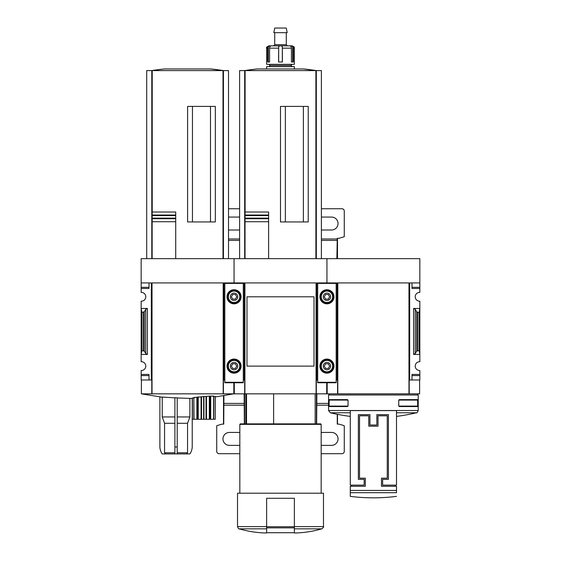<?xml version="1.0" encoding="UTF-8"?>
<svg xmlns="http://www.w3.org/2000/svg" width="561" height="561" viewBox="0 0 561 561"><rect width="100%" height="100%" fill="white"/><g stroke="black" fill="none" stroke-linecap="round" stroke-linejoin="round"><path stroke-width="0.84" d="M233.825 382.749L233.825 393.843L223.425 393.843L223.425 379.979L223.888 379.979L223.888 282.926L234.056 282.926L234.056 258.663L326.944 258.663L326.944 282.926L326.944 258.663L419.838 258.663L419.838 292.407A4.39 4.39 0 0 0 415.217 296.79A4.39 4.39 0 0 0 419.838 301.173L419.838 308.459L413.597 308.459L415.259 309.328L416.69 311.797L417.728 312.337L419.144 312.337L419.838 308.459L419.838 361.726A4.39 4.39 0 0 0 415.217 366.116A4.39 4.39 0 0 0 419.838 370.498L419.838 379.979L411.984 379.979L411.984 375.59L419.838 375.59M351.438 486.275L351.438 485.118M395.344 485.118L395.344 486.275M382.637 485.118L382.637 479.339L388.415 479.339L388.415 414.642L376.859 414.642L376.859 425.035L369.923 425.035L369.923 414.642L358.374 414.642L358.374 479.339L364.152 479.339L364.152 485.118L350.281 485.118L350.281 410.596L396.501 410.596L396.501 485.118L382.637 485.118M328.564 395L418.218 395L418.218 410.512L328.564 410.512L328.564 395L329.721 393.843M417.679 406.087L417.608 406.55L399.404 406.55L398.745 406.087L417.679 406.087L417.608 399.621L399.404 399.621L398.745 400.084L417.679 400.084M398.745 406.087L398.745 400.084M329.104 406.087L329.181 406.55L347.378 406.55L348.044 406.087L348.044 400.084L347.378 399.621L329.181 399.621L329.104 406.087L348.044 406.087M419.838 282.926L409.67 282.926L409.67 379.979L409.207 379.979L409.207 393.843L408.976 282.926L408.976 393.843L327.175 393.843L327.175 382.749M326.712 382.749L326.712 393.843L316.32 393.843L316.32 379.979L316.776 379.979L316.776 282.926L337.112 282.926L337.112 379.979L337.575 379.979L337.575 393.843M409.67 379.979L411.984 379.979L411.984 374.432L419.838 374.432M415.259 353.57L413.597 354.447L419.838 354.447L419.144 350.569L416.69 351.109L415.259 353.57L415.259 309.328M419.838 287.316L411.984 287.316L411.984 282.926L411.984 288.473L419.838 288.473M336.186 379.979L337.112 379.979M419.607 379.979L419.607 393.843L409.207 393.843M408.976 282.926L337.806 282.926L337.806 393.843M419.144 350.569L419.144 312.337M350.281 412.763L330.338 412.763L328.564 410.512M396.501 492.684L396.501 486.275L381.48 486.275L381.48 478.182L387.258 478.182L387.258 415.792L378.016 415.792L378.016 426.192L368.773 426.192L368.773 415.792L359.531 415.792L359.531 478.182L365.302 478.182L365.302 486.275L350.281 486.275L350.281 496.38L350.281 492.684L396.501 492.684M348.044 400.084L329.104 400.084M314.006 356.803L314.006 366.116L246.994 366.116L246.994 296.79L314.006 296.79L314.006 306.124M246.524 423.885L246.524 393.843M294.364 532.95L296.678 532.95L294.364 532.95L294.364 532.515M174.899 416.949L162.234 416.949L162.234 397.223L141.393 393.843L151.793 393.843L151.793 379.979L151.33 379.979L151.33 282.926L141.162 282.926L141.162 258.663L234.056 258.663L234.056 282.926L244.224 282.926L244.224 379.979L244.68 379.979L244.68 393.843L234.288 393.843L234.288 382.749M316.32 393.843L244.68 393.843M316.776 379.979L317.701 379.979M243.299 379.979L244.224 379.979M244.912 393.843L244.912 282.926L316.088 282.926L316.088 393.843M314.006 296.79L314.006 366.116L314.006 296.79M303.375 221.946L303.375 106.408M285.353 221.946L285.353 106.408M268.621 218.706L268.621 221.735L268.621 218.138L268.621 218.706L245.031 218.706L245.031 258.663L245.031 212.009L268.621 212.009L268.621 215.606L268.621 212.009M245.031 218.138L268.621 218.138L268.621 215.606L245.031 215.606M268.621 258.663L268.621 221.735L245.031 221.735M268.621 215.038L245.031 215.038L245.031 212.009M244.68 258.663L244.68 70.588L239.603 70.588L239.603 258.663M321.397 258.663L321.397 70.588L244.68 70.588A231.076 231.076 0 0 1 257.422 68.947L303.578 68.947L316.341 70.588A231.076 231.076 0 0 0 303.578 68.947M316.32 258.663L316.32 70.588M308.227 221.946L308.227 106.408L280.5 106.408L280.5 221.946L308.227 221.946M266.636 532.515L266.636 532.95L264.322 532.95L266.636 532.95L266.636 498.287L294.364 498.287L294.364 532.719L266.636 532.719M266.636 528.834L239.182 528.834C238.902 529.261 238.348 528.525 237.52 526.611L237.52 493.203L323.48 493.203L323.48 526.611C323.978 526.758 323.424 527.501 321.818 528.834C313.606 531.232 305.226 532.606 296.678 532.95M239.828 493.203L239.828 424.347L321.173 424.347L321.173 493.203M239.828 424.347L240.29 423.885L320.71 423.885L321.173 424.347M273.621 423.885L273.621 393.843M267.646 48.155A2.314 2.146 90 0 1 268.305 46.486L270.206 45.841L270.816 45.841L270.136 46.486A2.314 1.823 -90 0 0 269.575 48.155L269.575 62.019L267.646 62.019L267.646 48.155L266.636 48.155L266.636 64.326L294.364 64.326L294.364 48.155C293.684 47.454 295.78 47.51 292.057 45.841L290.794 45.841L292.695 46.486L292.695 62.019L291.425 62.019L293.354 62.019L293.354 48.155A2.314 2.146 -90 0 0 292.695 46.486M291.425 62.019L291.425 48.155A2.314 1.823 90 0 0 290.864 46.486L290.184 45.841L290.794 45.841L290.156 45.848M270.844 45.848L279.89 45.841L278.67 46.486L278.572 62.019L282.428 62.019L282.33 46.486L282.33 62.019M266.636 48.155C265.998 47.657 266.77 46.886 268.943 45.841L270.816 45.841M273.565 45.841L274.722 44.691L286.278 44.691L287.435 45.841L279.89 45.841L290.184 45.841M281.11 45.841L282.33 46.486M266.636 68.947L266.636 66.64L294.364 66.64L294.364 68.947M268.943 66.64L270.1 65.483L290.9 65.483L292.057 66.64M290.9 65.483L292.057 64.326M286.278 44.691L286.278 32.671M273.81 32.671L287.19 32.671L286.278 28.05L274.722 28.05L273.81 32.671M269.575 62.019L268.305 62.019L268.305 46.486M316.418 393.843L316.397 423.885M316.853 393.843L316.635 423.885M321.173 453.688L341.965 453.688A2.314 2.314 0 0 0 344.279 451.381L344.279 425.771A50.834 50.834 0 0 0 338.739 424.116L337.259 424.116L337.259 414.277M337.498 424.116L337.477 414.327M337.477 258.663L337.498 238.327M336.866 258.663L337.259 238.327L338.739 238.327A50.834 50.834 0 0 0 344.279 236.672L344.279 211.062A2.314 2.314 0 0 0 341.965 208.748L321.397 208.748M327.175 384.138L326.712 384.138M327.175 383.366L326.712 383.366M321.397 229.947A6.473 6.473 0 0 0 322.323 230.01L331.565 230.01A6.473 6.473 0 0 0 338.038 223.537A6.473 6.473 0 0 0 331.565 217.072L322.323 217.072A6.473 6.473 0 0 0 321.397 217.135M321.173 445.266A6.473 6.473 0 0 0 322.323 445.371L331.565 445.371A6.473 6.473 0 0 0 338.038 438.905A6.473 6.473 0 0 0 331.565 432.433L322.323 432.433A6.473 6.473 0 0 0 321.173 432.538M317.701 282.926L317.701 382.749L336.186 382.749L336.186 282.926M333.991 296.79A7.048 7.048 0 0 1 323.424 302.891A7.048 7.048 0 0 1 323.424 290.689A7.048 7.048 0 0 1 333.991 296.79M333.991 366.116A7.048 7.048 0 0 1 323.424 372.216A7.048 7.048 0 0 1 323.424 360.008A7.048 7.048 0 0 1 333.991 366.116M330.646 366.116A3.696 3.696 0 0 1 325.1 369.313A3.696 3.696 0 0 1 325.1 362.911A3.696 3.696 0 0 1 330.646 366.116M324.279 366.116L325.611 368.423L328.283 368.423L329.616 366.116L328.283 363.801L325.611 363.801L324.279 366.116M333.416 366.116A6.473 6.473 0 0 1 323.711 371.719A6.473 6.473 0 0 1 323.711 360.513A6.473 6.473 0 0 1 333.416 366.116M330.646 296.79A3.696 3.696 0 0 1 325.1 299.995A3.696 3.696 0 0 1 325.1 293.592A3.696 3.696 0 0 1 330.646 296.79M324.279 296.79L325.611 299.104L328.283 299.104L329.616 296.79L328.283 294.483L325.611 294.483L324.279 296.79M333.416 296.79A6.473 6.473 0 0 1 323.711 302.393A6.473 6.473 0 0 1 323.711 291.187A6.473 6.473 0 0 1 333.416 296.79M177.206 397.959L192.325 398.464L189.87 398.464L189.87 416.949L177.206 416.949M174.899 397.847L159.878 396.943L159.878 446.991A13.864 13.864 0 0 0 162.192 453.919L189.92 453.919A13.864 13.864 0 0 0 192.227 446.991L192.227 398.464M177.206 446.991L174.899 446.991L174.899 397.7L177.206 397.812L177.206 453.919M213.082 396.459L215.172 396.375L215.242 419.263L192.395 419.263L192.395 397.973L194.485 397.77M194.001 419.263L193.84 397.511L193.84 419.263L193.84 397.511L209.618 396.08L213.727 396.087L213.734 419.263L213.734 396.087M189.029 398.464L189.87 398.464M165.719 453.919L164.555 452.769L174.899 452.769M164.555 452.769L164.555 423.296L174.899 423.296M177.206 452.769L187.549 452.769L187.549 423.296L189.87 416.949M177.206 423.296L187.549 423.296M162.234 416.949L164.555 423.296M223.425 393.843L151.793 393.843M223.194 393.843L223.194 282.926L223.194 393.843M223.888 379.979L224.814 379.979M141.162 282.926L141.162 292.407A4.39 4.39 0 0 1 145.783 296.79A4.39 4.39 0 0 1 141.162 301.173L141.162 354.447L147.403 354.447L145.741 353.57L144.31 351.109L141.856 350.569L141.162 354.447L141.162 361.726A4.39 4.39 0 0 1 145.783 366.116A4.39 4.39 0 0 1 141.162 370.498L141.162 379.979L151.33 379.979M147.403 308.459L141.162 308.459L141.856 312.337L144.31 311.797L145.741 309.328L147.403 308.459L147.403 354.447M141.162 287.316L149.016 287.316L149.016 282.926L149.016 288.473L141.162 288.473M141.162 374.432L149.016 374.432L149.016 379.979L149.016 375.59L141.162 375.59M210.487 221.946L210.487 106.408M192.458 221.946L192.458 106.408M152.143 258.663L152.143 212.009L175.726 212.009L175.726 215.606L175.726 212.009M152.143 218.138L175.726 218.138L175.726 221.735L175.726 215.606L152.143 215.606M175.726 258.663L175.726 221.735L152.143 221.735L152.143 218.706L175.726 218.706M175.726 215.038L152.143 215.038L152.143 212.009M151.793 258.663L151.793 70.588L146.709 70.588L146.709 258.663M228.509 258.663L228.509 70.588L151.793 70.588A231.076 231.076 0 0 1 164.527 68.947L210.684 68.947L223.446 70.588A231.076 231.076 0 0 0 210.684 68.947M223.425 258.663L223.425 70.588M215.34 221.946L215.34 106.408L187.605 106.408L187.605 221.946L215.34 221.946M223.194 282.926L152.024 282.926L152.024 393.843M141.856 350.569L141.856 312.337M186.385 453.919L187.549 452.769M174.899 446.991L174.899 453.919M223.523 395.786L223.502 424.116M223.916 395.722L223.741 424.116L222.261 424.116A50.834 50.834 0 0 0 216.721 425.771L216.721 451.381A2.314 2.314 0 0 0 219.035 453.688L239.828 453.688M244.365 423.885L244.147 393.843M244.603 423.885L244.582 393.843M234.288 384.138L233.825 384.138M234.288 383.366L233.825 383.366M228.509 229.947A6.473 6.473 0 0 0 229.435 230.01L238.677 230.01A6.473 6.473 0 0 0 239.603 229.947M239.603 217.135A6.473 6.473 0 0 0 238.677 217.072L229.435 217.072A6.473 6.473 0 0 0 228.509 217.135M239.603 208.748L228.509 208.748M239.828 432.538A6.473 6.473 0 0 0 238.677 432.433L229.435 432.433A6.473 6.473 0 0 0 222.962 438.905A6.473 6.473 0 0 0 229.435 445.371L238.677 445.371A6.473 6.473 0 0 0 239.828 445.266M224.814 282.926L224.814 382.749L243.299 382.749L243.299 282.926M241.104 296.79A7.048 7.048 0 0 1 230.529 302.891A7.048 7.048 0 0 1 230.529 290.689A7.048 7.048 0 0 1 241.104 296.79M241.104 366.116A7.048 7.048 0 0 1 230.529 372.216A7.048 7.048 0 0 1 230.529 360.008A7.048 7.048 0 0 1 241.104 366.116M237.752 366.116A3.696 3.696 0 0 1 232.205 369.313A3.696 3.696 0 0 1 232.205 362.911A3.696 3.696 0 0 1 237.752 366.116M231.384 366.116L232.717 368.423L235.389 368.423L236.721 366.116L235.389 363.801L232.717 363.801L231.384 366.116M240.522 366.116A6.473 6.473 0 0 1 230.816 371.719A6.473 6.473 0 0 1 230.816 360.513A6.473 6.473 0 0 1 240.522 366.116M237.752 296.79A3.696 3.696 0 0 1 232.205 299.995A3.696 3.696 0 0 1 232.205 293.592A3.696 3.696 0 0 1 237.752 296.79M231.384 296.79L232.717 299.104L235.389 299.104L236.721 296.79L235.389 294.483L232.717 294.483L231.384 296.79M240.522 296.79A6.473 6.473 0 0 1 230.816 302.393A6.473 6.473 0 0 1 230.816 291.187A6.473 6.473 0 0 1 240.522 296.79M413.597 354.447L413.597 308.459M416.69 351.109L416.69 311.797M417.728 350.569L417.728 312.337M396.501 412.763L416.451 412.763C416.711 413.254 417.3 412.503 418.218 410.512M350.281 490.44L396.501 490.44M294.364 528.834L321.818 528.834M294.364 526.611L323.48 526.611M315.899 258.663L315.899 70.588M245.101 212.009L245.101 70.588M237.52 526.611L266.636 526.611M294.364 526.737L266.636 526.737M294.364 527.866L266.636 527.866M293.354 48.155L294.364 48.155M282.428 48.155L291.425 48.155M269.575 48.155L278.572 48.155M278.67 46.486L278.67 62.019M328.564 403.415L316.649 403.415M328.564 405.189L316.635 405.189M327.175 384.678L326.712 384.678M337.245 240.403L321.397 240.403M337.259 238.986L321.397 238.986M317.701 382.286L336.186 382.286M317.701 283.389L336.186 283.389M332.659 366.116A5.708 5.708 0 0 1 324.09 371.059A5.708 5.708 0 0 1 324.09 361.172A5.708 5.708 0 0 1 332.659 366.116M332.659 296.79A5.708 5.708 0 0 1 324.09 301.734A5.708 5.708 0 0 1 324.09 291.846A5.708 5.708 0 0 1 332.659 296.79M223.005 258.663L223.005 70.588M152.213 212.009L152.213 70.588M143.272 350.569L143.272 312.337M144.31 351.109L144.31 311.797M145.741 353.57L145.741 309.328M213.566 419.263L213.566 396.08M210.712 419.263L210.712 396.318M210.382 419.263L210.382 396.318M209.618 419.263L209.618 396.08M209.337 419.263L209.337 396.087M206.483 419.263L206.483 396.438M206.034 419.263L206.034 396.459M203.945 419.263L203.945 396.375M203.622 419.263L203.622 396.403M201.532 419.263L201.532 396.788M201.083 419.263L201.083 396.823M198.229 419.263L198.229 396.893M197.949 419.263L197.949 396.922M197.184 419.263L197.184 397.265M196.855 419.263L196.855 397.307M244.351 403.415L223.762 403.415M244.365 405.189L223.741 405.189M234.288 384.678L233.825 384.678M239.603 240.403L228.509 240.403M239.603 238.986L228.509 238.986M224.814 382.286L243.299 382.286M224.814 283.389L243.299 283.389M239.764 366.116A5.708 5.708 0 0 1 231.202 371.059A5.708 5.708 0 0 1 231.202 361.172A5.708 5.708 0 0 1 239.764 366.116M239.764 296.79A5.708 5.708 0 0 1 231.202 301.734A5.708 5.708 0 0 1 231.202 291.846A5.708 5.708 0 0 1 239.764 296.79M330.338 412.763A184.864 184.864 0 0 0 350.281 416.395M396.501 416.395A184.864 184.864 0 0 0 416.451 412.763M417.068 393.843L418.218 395M350.281 496.38A184.864 184.864 0 0 0 396.501 496.38M245.837 423.885L245.837 393.843M239.182 528.834C247.394 531.232 255.774 532.606 264.322 532.95M315.163 423.885L315.163 393.843M270.1 65.483L268.943 64.326M274.722 44.691L274.722 32.671M233.825 393.843L215.242 396.964M141.393 379.979L141.393 393.843M215.242 419.263L215.242 396.389M192.325 419.263L192.325 397.987"/></g></svg>
